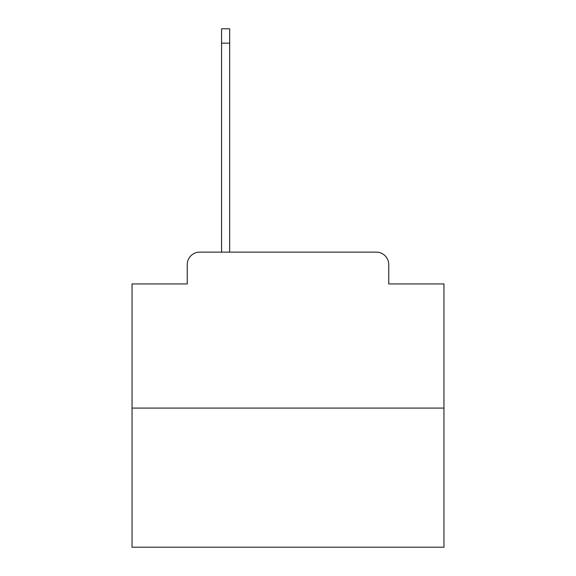 <?xml version="1.0" encoding="UTF-8"?>
<svg xmlns="http://www.w3.org/2000/svg" width="576" height="576" viewBox="0 0 576 576"><rect width="100%" height="100%" fill="white"/><g stroke="black" fill="none" stroke-linecap="round" stroke-linejoin="round"><path stroke-width="0.86" d="M187.25 264.607L187.25 283.946L187.25 264.607A12.478 12.478 0 0 1 199.728 252.13L221.566 252.13L221.566 28.8L229.673 28.8L229.673 252.13L376.272 252.13L199.728 252.13M443.959 408.089L132.041 408.089L132.041 547.2L443.959 547.2L443.959 283.946L388.75 283.946L388.75 264.607A12.478 12.478 0 0 0 376.272 252.13M132.041 408.089L132.041 283.946L187.25 283.946M388.75 283.946L388.75 264.607M221.566 43.15L229.673 43.15"/></g></svg>
